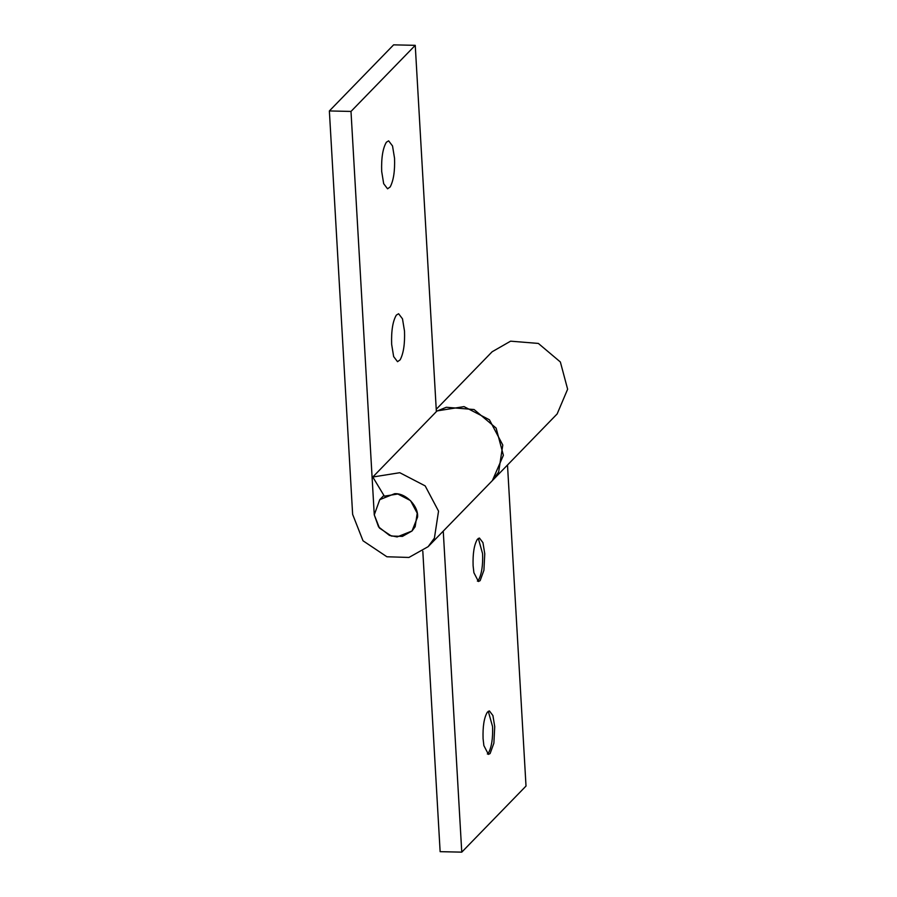 <?xml version="1.0" encoding="UTF-8"?>
<svg xmlns="http://www.w3.org/2000/svg" width="897" height="897" viewBox="0 0 897 897"><rect width="100%" height="100%" fill="white"/><g stroke="black" fill="none" stroke-linecap="round" stroke-linejoin="round"><path stroke-width="1.35" d="M397.136 536.933L412.015 530.99L417.553 517.12C418.708 506.267 405.87 492.902 394.646 493.709L379.767 499.651L374.262 514.844L378.579 526.909L389.444 535.386L397.136 536.933M483.875 745.609L483.079 738.646C482.687 726.413 484.111 717.589 487.351 712.173L489.392 710.917L492.913 715.548L494.729 726.66L493.877 743.187L490.11 753.547L488.428 754.388L483.875 745.609M488.293 711.265L492.565 726.615C492.98 738.175 491.668 746.853 488.63 752.65L487.351 753.996M473.908 572.723L473.111 565.76C472.719 553.516 474.143 544.692 477.383 539.276L479.424 538.032L482.945 542.663L484.761 553.774L483.909 570.301L480.142 580.651L478.449 581.503L473.908 572.723M478.325 538.379L482.597 553.729C483.012 565.289 481.7 573.968 478.662 579.754L477.383 581.11M507.5 465.016L526.012 786.052L461.764 852.15L440.135 851.668L422.812 551.229M436.346 411.308L446.336 407.272L474.098 409.537L496.119 428.082L503.385 455.306L492.386 480.568L557.149 413.932L567.633 389.208L560.367 361.984L538.346 343.428L510.584 341.174L492.128 351.77L436.234 409.29M443.253 531.114L461.764 852.15M390.184 186.935L387.571 188.807L383.681 183.706L381.685 171.439C381.247 157.928 382.817 148.196 386.383 142.219L388.636 140.84L392.527 145.953L394.534 158.22C394.994 170.979 393.548 180.544 390.184 186.935M400.152 359.82L397.539 361.693L393.648 356.591L391.653 344.325C391.215 330.825 392.785 321.081 396.351 315.105L398.604 313.737L402.495 318.839L404.502 331.105C404.962 343.865 403.515 353.44 400.152 359.82M329.367 110.948L350.996 111.43L374.262 514.844L379.453 528.053L391.395 536.047L402.417 536.384L412.015 530.99L415.154 526.718L417.217 513.23L410.534 500.604L397.842 494.012L384.342 496.164L372.793 477.013L437.041 410.916L464.029 406.61L489.426 419.785L502.791 445.047L498.654 472.013L492.386 480.568L428.138 546.665L408.942 557.452L386.899 556.768L363.016 540.79L352.633 514.362L329.367 110.948L393.615 44.85L415.244 45.332L436.368 411.622M428.138 546.665L434.406 538.122L438.543 511.144L425.178 485.894L399.782 472.708L372.793 477.013M350.996 111.43L415.244 45.332M379.767 499.651L383.882 495.413"/></g></svg>
